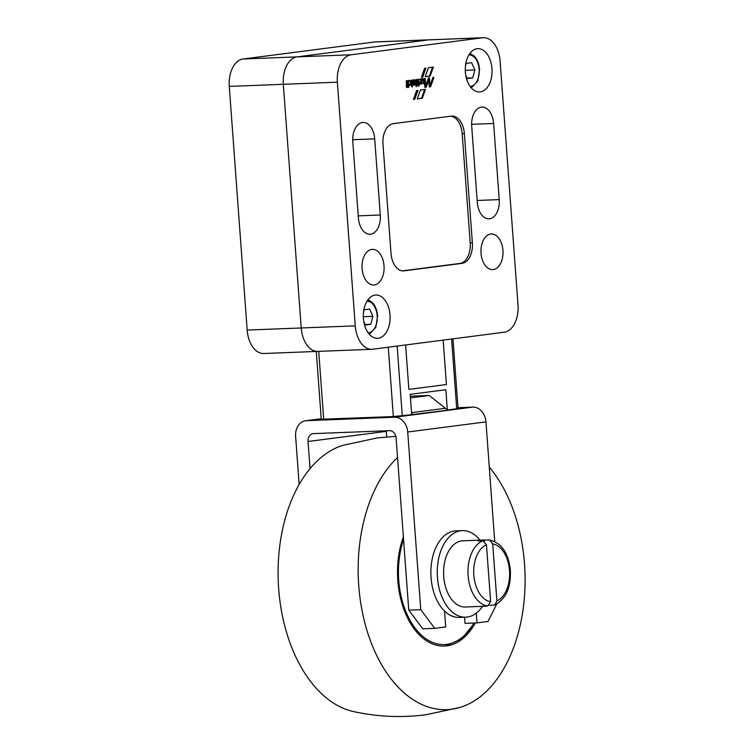<?xml version="1.0" encoding="UTF-8"?>
<svg xmlns="http://www.w3.org/2000/svg" width="754" height="754" viewBox="0 0 754 754"><rect width="100%" height="100%" fill="white"/><g stroke="black" fill="none" stroke-linecap="round" stroke-linejoin="round"><path stroke-width="1.13" d="M489.271 467.084A134.966 83.383 -92.2 0 1 523.587 605.603A134.966 83.383 -92.2 0 1 460.185 707.375L425.897 714.764C401.514 717.883 377.349 716.809 353.39 711.54A134.966 83.383 -92.2 0 1 278.245 581.155A134.966 83.383 -92.2 0 1 343.004 445.303L377.292 437.914L395.831 436.349M460.185 707.375A134.966 83.383 -92.2 0 1 451.505 709.25A134.966 83.383 -92.2 0 1 362.853 614.453A134.966 83.383 -92.2 0 1 397.547 457.527M475.293 622.964A71.328 44.071 -92.2 0 1 444.408 646.055A71.328 44.071 -92.2 0 1 397.81 580.448A71.328 44.071 -92.2 0 1 403.371 536.876M408.734 87.285L407.942 87.313L407.462 80.706L408.263 81.121A2.667 1.649 -92.2 0 1 409.384 80.32A2.667 1.649 -92.2 0 1 410.355 80.763A2.667 1.649 -92.2 0 1 411.09 83.722A2.667 1.649 -92.2 0 1 409.592 85.645A2.667 1.649 -92.2 0 1 408.63 85.202L408.734 87.285L407.952 87.341L407.81 85.249L408.621 85.193M409.186 85.588A2.667 1.649 87.8 0 0 410.289 83.798M410.185 81.988A2.667 1.649 87.8 0 0 409.554 80.801A2.667 1.649 87.8 0 0 408.988 80.414M389.997 314.955A21.649 13.374 -92.2 0 1 377.547 338.32A21.649 13.374 -92.2 0 1 363.4 318.405A21.649 13.374 -92.2 0 1 375.86 295.04A21.649 13.374 -92.2 0 1 389.997 314.955M491.966 68.586A21.649 13.374 -92.2 0 1 479.506 91.95A21.649 13.374 -92.2 0 1 465.359 72.035A21.649 13.374 -92.2 0 1 477.819 48.671A21.649 13.374 -92.2 0 1 491.966 68.586M502.946 250.375A17.832 11.018 -92.2 0 1 492.682 269.612A17.832 11.018 -92.2 0 1 481.033 253.212A17.832 11.018 -92.2 0 1 491.297 233.976A17.832 11.018 -92.2 0 1 502.946 250.375M384.022 265.766A17.832 11.018 -92.2 0 1 373.758 285.003A17.832 11.018 -92.2 0 1 362.108 268.603A17.832 11.018 -92.2 0 1 372.372 249.367A17.832 11.018 -92.2 0 1 384.022 265.766M471.712 126.304A17.832 11.018 -92.2 0 1 481.976 107.068A17.832 11.018 -92.2 0 1 493.625 123.468L499.214 199.612A17.832 11.018 -92.2 0 1 488.96 218.849A17.832 11.018 -92.2 0 1 477.31 202.449L471.712 126.304M352.797 141.686A17.832 11.018 -92.2 0 1 363.051 122.45A17.832 11.018 -92.2 0 1 374.7 138.859L380.289 215.003A17.832 11.018 -92.2 0 1 370.035 234.24A17.832 11.018 -92.2 0 1 358.386 217.84L352.797 141.686M409.375 81.375L408.574 81.404A1.583 0.98 87.8 0 0 407.669 83.11A1.583 0.98 87.8 0 0 408.696 84.571L409.497 84.533A1.583 0.98 87.8 0 0 410.412 82.827A1.583 0.98 87.8 0 0 409.375 81.375A1.583 0.98 87.8 0 0 408.461 83.081A1.583 0.98 87.8 0 0 409.497 84.533M467.084 78.152L472.72 77.935L467.301 78.633L465.727 75.146M465.275 70.339L474.879 69.971L472.72 77.935M465.416 66.248L466.189 63.402L471.608 62.705L474.879 69.971M365.124 324.522L370.761 324.305L365.341 325.002L363.767 321.515M363.315 316.708L372.91 316.341L370.761 324.305M363.456 312.618L364.22 309.771L369.649 309.074L372.91 316.341M413.597 83.769L413.748 83.873A1.499 0.924 87.8 0 0 414.116 83.977A1.499 0.924 87.8 0 0 414.917 81.988L412.947 83.901A1.499 0.924 87.8 0 0 413.315 84.005L414.116 83.977M413.993 81.724L414.794 81.696L413.974 81.734L412.796 83.807M402.457 270.874L459.874 263.448A19.104 11.8 87.8 0 0 470.213 242.892L462.193 133.741A19.104 11.8 87.8 0 0 450.741 116.201M425.152 68.143L421.429 77.172M413.475 99.321L417.169 90.461M407.499 87.436L406.717 87.464L406.246 80.857L407.037 80.763L407.528 87.379L406.755 87.53L406.123 85.862L406.529 84.684M416.51 83.44L417.103 84.957A1.697 1.046 -92.2 0 1 416.123 86.484A1.697 1.046 -92.2 0 1 415.972 86.474L415.982 79.594L416.755 79.547L417.396 84.448M417.037 83.374L416.265 83.449M415.925 86.173A1.697 1.046 87.8 0 0 416.302 84.995L417.103 84.957M419.61 79.189L420.412 79.085L420.77 84.033L419.903 83.967A1.159 0.716 -92.2 0 1 419.309 84.429L419.375 83.204A0.971 0.603 87.8 0 0 419.827 82.186L419.94 83.76M424.907 87.379L427.952 80.094L428.753 80.065L426.189 87.285L424.907 87.445L424.266 78.529L425.143 78.416L425.69 85.947L428.508 77.973L429.469 77.85L430.034 85.456L432.975 77.398L433.984 77.266L430.657 86.729L429.252 86.908L428.753 80.065M429.243 86.842L429.855 86.757L433.154 77.379M430.034 85.456L429.233 85.494L428.677 77.954M425.69 85.947L424.888 85.975L424.342 78.52M423.173 80.819L423.946 80.433L424.153 83.656L423.39 83.703L423.183 80.876A1.536 0.952 87.8 0 0 422.909 79.981A1.084 0.669 87.8 0 0 422.457 79.726L421.656 79.754A1.084 0.669 87.8 0 0 421.137 80.207A1.8 1.112 87.8 0 0 421.024 81.017M423.145 80.461A2.026 1.254 87.8 0 0 422.146 78.699M418.102 83.27L417.839 79.415L418.621 79.311L419.101 85.937L418.31 86.041L418.197 84.448M413.729 85.023A3.007 1.857 87.8 0 0 414.474 84.41A2.611 1.612 87.8 0 0 414.917 83.081M414.898 81.922A2.611 1.612 87.8 0 0 414.37 80.555A3.063 1.894 87.8 0 0 413.418 79.783M413.908 80.753L413.183 80.782A2.413 1.489 87.8 0 0 413.145 80.791A2.413 1.489 87.8 0 0 412.466 81.093M417.282 98.84L421.514 98.293L424.625 89.49M432.504 67.219L429.346 76.163L425.218 76.691M482.588 37.775A25.476 15.74 -92.2 0 1 483.465 37.7A25.476 15.74 -92.2 0 1 500.1 61.131L517.998 304.804A25.476 15.74 -92.2 0 1 504.209 332.212L372.768 349.215A25.476 15.74 -92.2 0 1 371.901 349.291A25.476 15.74 -92.2 0 1 355.257 325.86L337.368 82.186A25.476 15.74 -92.2 0 1 351.147 54.778L482.588 37.775L428.545 39.877L297.104 56.889A25.476 15.74 87.8 0 0 283.325 84.297L301.214 327.971A25.476 15.74 87.8 0 0 317.858 351.402A25.476 15.74 -92.2 0 1 301.214 327.971L283.325 84.297A25.476 15.74 -92.2 0 1 297.104 56.889L428.545 39.877A25.476 15.74 -92.2 0 1 429.422 39.811A25.476 15.74 87.8 0 0 428.545 39.877L374.502 41.988L243.061 59.001A25.476 15.74 87.8 0 0 229.282 86.408L247.171 330.073A25.476 15.74 87.8 0 0 263.815 353.503L371.901 349.291M382.985 144.184A19.104 11.8 -92.2 0 1 393.324 123.628L451.222 116.144A19.104 11.8 -92.2 0 1 451.882 116.088A19.104 11.8 -92.2 0 1 464.36 133.656L472.372 242.807A19.104 11.8 -92.2 0 1 462.032 263.363L404.135 270.846A19.104 11.8 -92.2 0 1 403.484 270.903A19.104 11.8 -92.2 0 1 391.006 253.335L382.985 144.184M421.411 77.247L424.634 68.209L425.982 68.039L422.74 77.078L421.411 77.247M421.938 77.106L422.74 77.078M416.632 90.527L417.999 90.348L414.804 99.217L413.446 99.396L416.632 90.527M414.012 99.255L414.804 99.217M412.542 86.767L411.75 86.861L411.269 80.244L412.023 80.094L412.542 86.767L411.75 86.795M419.997 83.751L419.233 83.788L419.997 83.751M425.388 87.313L426.189 87.285M429.855 86.757L430.657 86.729M421.043 81.243L421.835 81.215L422.033 83.873L421.241 83.977L420.883 79.029L421.656 79.34A1.781 1.103 -92.2 0 1 422.513 78.576A1.781 1.103 -92.2 0 1 422.806 78.633A2.026 1.254 -92.2 0 1 423.946 80.433M421.137 80.207L421.938 80.178A1.8 1.112 87.8 0 0 421.835 81.215M422.457 79.726A1.084 0.669 87.8 0 0 421.938 80.178M422.231 78.652L422.806 78.633M414.474 84.41L415.275 84.373A3.007 1.857 -92.2 0 1 414.135 85.079A3.007 1.857 -92.2 0 1 413.249 84.768A2.29 1.414 -92.2 0 1 412.627 83.93L414.144 80.791A0.914 0.566 87.8 0 0 413.984 80.753A2.413 1.489 87.8 0 0 413.946 80.753A2.413 1.489 87.8 0 0 412.73 81.932L412.447 81.14A2.507 1.546 -92.2 0 1 413.786 79.688A3.063 1.894 -92.2 0 1 413.814 79.688A3.063 1.894 -92.2 0 1 415.171 80.518A2.611 1.612 -92.2 0 1 415.275 84.373M414.37 80.555L415.171 80.518M417.254 98.915L420.44 90.037L425.454 89.387L422.315 98.256L417.254 98.915M421.514 98.293L422.315 98.256M425.199 76.776L428.423 67.747L433.333 67.106L430.148 76.135L425.199 76.776M429.346 76.163L430.148 76.135M408.866 389.384L405.605 344.974L408.857 389.384L446.415 384.531L443.154 340.111M486.971 605.99A33.119 20.462 -92.2 0 1 484.954 606.235A33.119 20.462 -92.2 0 1 482.928 606.15L487.734 605.962L490.628 601.72L486.453 544.746L482.946 540.75L478.14 540.938A33.119 20.462 -92.2 0 1 482.372 540.043A33.119 20.462 -92.2 0 1 484.398 540.128L489.6 539.958L492.711 543.936L496.895 600.91L494.803 604.981L489.308 605.33M484.954 606.235L465.341 606.998A33.119 20.462 -92.2 0 1 443.71 576.537A33.119 20.462 -92.2 0 1 462.758 540.816L482.372 540.043M465.736 617.177L459.327 617.432A43.308 26.758 -92.2 0 1 444.558 611.07A43.308 26.758 -92.2 0 1 431.043 577.592A43.308 26.758 -92.2 0 1 455.953 530.882L462.362 530.628A43.308 26.758 87.8 0 0 437.443 577.347A43.308 26.758 87.8 0 0 465.736 617.177A43.308 26.758 87.8 0 0 482.569 606.329M410.43 397.895L429.205 395.464L445.341 408.282A10.188 8.002 -97.4 0 0 447.292 409.431A10.188 8.002 -97.4 0 0 450.053 409.922L411.665 414.643L410.167 394.342L445.85 389.724L447.292 409.431M410.308 396.199L429.205 395.464M316.284 351.458L321.261 419.243L393.352 416.566L411.665 414.643M414.38 414.54A10.188 8.002 82.6 0 1 411.618 414.04M448.771 409.846L458.074 408.545L452.956 338.838M472.824 407.113A15.287 11.998 82.6 0 1 485.953 421.872L407.716 431.995A15.287 11.998 -97.4 0 0 394.587 417.235L472.824 407.113L458.008 407.688M394.587 417.235L306.51 420.675A15.287 11.998 -97.4 0 0 305.672 420.741A15.287 11.998 -97.4 0 0 295.625 436.368L299.149 484.445M386.255 430.798A7.644 6.004 -97.4 0 0 386.284 431.363L386.689 436.915M310.035 468.602L308.037 441.486A7.644 6.004 82.6 0 1 313.061 433.673A7.644 6.004 82.6 0 1 313.485 433.635L389.545 430.666A7.644 6.004 82.6 0 1 396.114 438.046L408.753 610.146L422.758 628.827L434.766 628.365L445.727 626.942L444.558 611.07M464.558 617.224L465.011 623.36L477.018 622.898L487.97 621.475L496.716 604.095M407.716 431.995L420.76 609.675L434.766 628.365M420.76 609.675L408.753 610.146M494.737 541.485L485.953 421.872M476.302 613.143L477.018 622.898M479.987 540.137A43.308 26.758 87.8 0 0 462.362 530.628M484.398 540.128L484.473 541.174M483.465 37.7L375.369 41.913A25.476 15.74 87.8 0 0 374.502 41.988M473.964 623.011A69.802 43.129 -92.2 0 1 446.736 644.331A69.802 43.129 -92.2 0 1 405.963 611.843A69.802 43.129 -92.2 0 1 403.56 539.487M445.652 645.895A71.328 44.071 -92.2 0 1 443.748 646.074M471.636 124.325L493.625 123.468M477.159 200.47L499.214 199.612M352.712 139.716L374.7 138.859M358.244 215.861L380.289 215.003M368.169 332.816A15.796 9.755 87.8 0 0 377.198 315.785A15.796 9.755 87.8 0 0 366.944 301.251M470.128 86.446A15.796 9.755 87.8 0 0 479.158 69.415A15.796 9.755 87.8 0 0 468.903 54.882M412.947 83.901L413.748 83.873M412.787 83.732L413.588 83.694M229.282 86.408L337.368 82.186M247.171 330.073L355.257 325.86M243.061 59.001L351.147 54.778M402.834 270.903L404.135 270.846M459.874 263.448L462.032 263.363M470.213 242.892L472.372 242.807M462.193 133.741L464.36 133.656M406.726 87.417L407.528 87.379M406.529 80.782L407.037 80.763M411.75 86.842L412.513 86.814M411.543 80.16L412.052 80.141M416.519 83.468L417.32 83.43M416.246 79.566L416.755 79.547M416.321 84.589L417.122 84.561M416.331 84.58L417.132 84.542M416.566 84.533L417.367 84.495M419.252 83.996L419.903 83.967M420.035 84.109L420.741 84.08M420.035 84.062L420.77 84.033M419.893 79.104L420.412 79.085M421.241 83.958L422.004 83.93M421.232 83.911L422.033 83.873M423.38 83.685L424.153 83.656M423.38 83.637L424.182 83.6M420.902 79.377L421.646 79.349M421.1 78.953L421.599 78.934M418.31 86.022L419.083 85.994M418.31 85.975L419.101 85.937M418.112 79.33L418.621 79.311M407.49 81.149L408.253 81.13M407.697 80.631L408.206 80.612M407.952 87.266L408.753 87.228M482.946 540.75A33.119 20.462 87.8 0 0 468.121 575.585A33.119 20.462 87.8 0 0 487.734 605.962M496.895 600.91A29.038 17.945 87.8 0 0 509.506 570.514A29.038 17.945 87.8 0 0 492.711 543.936M486.453 544.746A29.038 17.945 87.8 0 0 473.832 575.132A29.038 17.945 87.8 0 0 490.628 601.72M445.341 408.282L411.514 412.655M318.716 351.364L323.702 419.281M388.263 347.217L393.352 416.566M397.151 346.067L402.268 415.859M451.599 339.017L456.726 408.819M306.51 420.675L321.223 418.772L305.672 420.741M386.284 431.363L308.037 441.486M443.211 646.103L445.727 645.886L461.684 638.827L474.558 622.992M369.366 334.314L375.812 327.349L377.622 315.7L376.727 310.497L374.964 306.067L372.617 302.722L368.018 299.668M471.325 87.945L477.772 80.98L479.591 69.33L478.686 64.128L476.924 59.698L474.577 56.352L469.978 53.298M413.145 80.791L413.946 80.753M494.803 604.981C505.877 599.1 511.061 587.554 510.373 570.344C508.564 553.144 501.636 543.012 489.61 539.958"/></g></svg>
